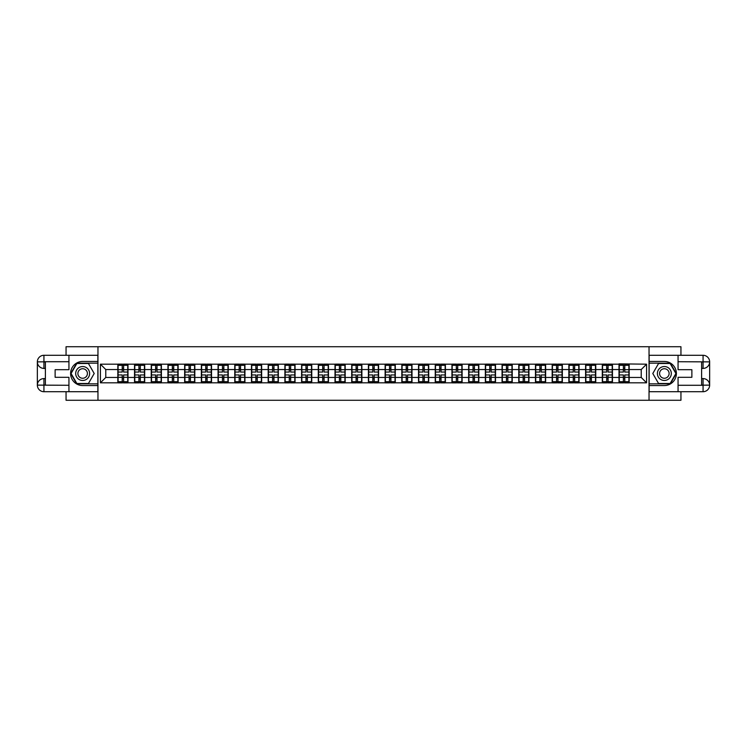 <?xml version="1.0" encoding="UTF-8"?>
<svg xmlns="http://www.w3.org/2000/svg" width="747" height="747" viewBox="0 0 747 747"><rect width="100%" height="100%" fill="white"/><g stroke="black" fill="none" stroke-linecap="round" stroke-linejoin="round"><path stroke-width="1.12" d="M66.053 391.708L66.053 400.271L680.947 400.271L680.947 391.708M680.947 355.292L680.947 346.729L649.04 346.729L649.04 400.271M649.04 346.729L66.053 346.729L66.053 355.292M97.96 400.271L97.96 346.729M641.225 377.459L641.225 369.541L629.17 369.541L629.17 377.459L641.225 377.459L646.575 382.819L646.575 364.181L619.002 363.864L619.002 369.541L612.465 369.541L612.465 377.459L619.002 377.459L619.002 369.541M646.575 382.819L100.425 382.819L100.425 364.181L117.83 364.181L117.83 369.541L105.775 369.541L105.775 377.459L117.83 377.459L117.83 369.541M619.002 364.181L117.83 364.181M619.002 377.459L619.002 382.819M612.465 377.459L612.465 382.819M612.465 364.181L612.465 369.541M595.761 377.459L602.297 377.459L602.297 369.541L595.761 369.541L595.761 382.819M602.297 377.459L602.297 382.819M602.297 364.181L602.297 369.541M595.761 364.181L595.761 369.541M579.056 377.459L585.592 377.459L585.592 369.541L579.056 369.541L579.056 382.819M585.592 377.459L585.592 382.819M585.592 364.181L585.592 369.541M579.056 364.181L579.056 369.541M562.351 377.459L568.878 377.459L568.878 369.541L562.351 369.541L562.351 382.819M568.878 377.459L568.878 382.819M568.878 364.181L568.878 369.541M562.351 364.181L562.351 369.541M545.646 377.459L552.173 377.459L552.173 369.541L545.646 369.541L545.646 382.819M552.173 377.459L552.173 382.819M552.173 364.181L552.173 369.541M545.646 364.181L545.646 369.541M528.941 377.459L535.468 377.459L535.468 369.541L528.941 369.541L528.941 382.819M535.468 377.459L535.468 382.819M535.468 364.181L535.468 369.541M528.941 364.181L528.941 369.541M512.237 377.459L518.763 377.459L518.763 369.541L512.237 369.541L512.237 382.819M518.763 377.459L518.763 382.819M518.763 364.181L518.763 369.541M512.237 364.181L512.237 369.541M495.522 377.459L502.059 377.459L502.059 369.541L495.522 369.541L495.522 382.819M502.059 377.459L502.059 382.819M502.059 364.181L502.059 369.541M495.522 364.181L495.522 369.541M478.818 377.459L485.354 377.459L485.354 369.541L478.818 369.541L478.818 382.819M485.354 377.459L485.354 382.819M485.354 364.181L485.354 369.541M478.818 364.181L478.818 369.541M462.113 377.459L468.649 377.459L468.649 369.541L462.113 369.541L462.113 382.819M468.649 377.459L468.649 382.819M468.649 364.181L468.649 369.541M462.113 364.181L462.113 369.541M445.408 377.459L451.944 377.459L451.944 369.541L445.408 369.541L445.408 382.819M451.944 377.459L451.944 382.819M451.944 364.181L451.944 369.541M445.408 364.181L445.408 369.541M428.703 377.459L435.24 377.459L435.24 369.541L428.703 369.541L428.703 382.819M435.24 377.459L435.24 382.819M435.24 364.181L435.24 369.541M428.703 364.181L428.703 369.541M411.999 377.459L418.535 377.459L418.535 369.541L411.999 369.541L411.999 382.819M418.535 377.459L418.535 382.819M418.535 364.181L418.535 369.541M411.999 364.181L411.999 369.541M395.294 377.459L401.821 377.459L401.821 369.541L395.294 369.541L395.294 382.819M401.821 377.459L401.821 382.819M401.821 364.181L401.821 369.541M395.294 364.181L395.294 369.541M378.589 377.459L385.116 377.459L385.116 369.541L378.589 369.541L378.589 382.819M385.116 377.459L385.116 382.819M385.116 364.181L385.116 369.541M378.589 364.181L378.589 369.541M361.884 377.459L368.411 377.459L368.411 369.541L361.884 369.541L361.884 382.819M368.411 377.459L368.411 382.819M368.411 364.181L368.411 369.541M361.884 364.181L361.884 369.541M345.179 377.459L351.706 377.459L351.706 369.541L345.179 369.541L345.179 382.819M351.706 377.459L351.706 382.819M351.706 364.181L351.706 369.541M345.179 364.181L345.179 369.541M328.465 377.459L335.001 377.459L335.001 369.541L328.465 369.541L328.465 382.819M335.001 377.459L335.001 382.819M335.001 364.181L335.001 369.541M328.465 364.181L328.465 369.541M311.76 377.459L318.297 377.459L318.297 369.541L311.76 369.541L311.76 382.819M318.297 377.459L318.297 382.819M318.297 364.181L318.297 369.541M311.76 364.181L311.76 369.541M295.056 377.459L301.592 377.459L301.592 369.541L295.056 369.541L295.056 382.819M301.592 377.459L301.592 382.819M301.592 364.181L301.592 369.541M295.056 364.181L295.056 369.541M278.351 377.459L284.887 377.459L284.887 369.541L278.351 369.541L278.351 382.819M284.887 377.459L284.887 382.819M284.887 364.181L284.887 369.541M278.351 364.181L278.351 369.541M261.646 377.459L268.182 377.459L268.182 369.541L261.646 369.541L261.646 382.819M268.182 377.459L268.182 382.819M268.182 364.181L268.182 369.541M261.646 364.181L261.646 369.541M244.941 377.459L251.478 377.459L251.478 369.541L244.941 369.541L244.941 382.819M251.478 377.459L251.478 382.819M251.478 364.181L251.478 369.541M244.941 364.181L244.941 369.541M228.237 377.459L234.763 377.459L234.763 369.541L228.237 369.541L228.237 382.819M234.763 377.459L234.763 382.819M234.763 364.181L234.763 369.541M228.237 364.181L228.237 369.541M211.532 377.459L218.059 377.459L218.059 369.541L211.532 369.541L211.532 382.819M218.059 377.459L218.059 382.819M218.059 364.181L218.059 369.541M211.532 364.181L211.532 369.541M194.827 377.459L201.354 377.459L201.354 369.541L194.827 369.541L194.827 382.819M201.354 377.459L201.354 382.819M201.354 364.181L201.354 369.541M194.827 364.181L194.827 369.541M178.122 377.459L184.649 377.459L184.649 369.541L178.122 369.541L178.122 382.819M184.649 377.459L184.649 382.819M184.649 364.181L184.649 369.541M178.122 364.181L178.122 369.541M161.408 377.459L167.944 377.459L167.944 369.541L161.408 369.541L161.408 382.819M167.944 377.459L167.944 382.819M167.944 364.181L167.944 369.541M161.408 364.181L161.408 369.541M144.703 377.459L151.239 377.459L151.239 369.541L144.703 369.541L144.703 382.819M151.239 377.459L151.239 382.819M151.239 364.181L151.239 369.541M144.703 364.181L144.703 369.541M127.998 377.459L134.535 377.459L134.535 369.541L127.998 369.541L127.998 382.819M134.535 377.459L134.535 382.819M134.535 364.181L134.535 369.541M127.998 364.181L127.998 369.541M117.83 377.459L117.83 382.819M105.775 377.459L100.425 382.819M100.425 364.181L105.775 369.541M629.17 377.459L629.17 382.819M629.17 364.181L629.17 369.541M646.575 364.181L641.225 369.541M118.091 369.7L122.219 369.7L122.219 364.125L118.091 364.125L118.091 374.947L122.219 374.947L122.219 377.3L123.61 377.282L123.61 374.947L127.737 374.947L127.737 364.125L123.61 364.125L123.61 365.302L127.737 365.302M122.219 368.15L123.61 368.15M123.61 365.47L122.219 365.47M118.091 372.053L122.219 372.053L122.219 369.7L123.61 369.718L123.61 372.053L127.737 372.053M118.091 365.302L122.219 365.302M122.219 381.53L123.61 381.53M122.219 378.85L123.61 378.85M118.091 382.875L122.219 382.875L122.219 381.698L118.091 381.698L118.091 382.875M118.091 374.947L118.091 377.3L122.219 377.3L122.219 381.698M118.091 377.3L118.091 381.698M127.737 374.947L127.737 382.875L123.61 382.875L123.61 381.698L127.737 381.698M127.737 377.3L123.61 377.3L123.61 381.698M127.737 369.7L123.61 369.7L123.61 365.302M134.796 369.7L138.923 369.7L138.923 364.125L134.796 364.125L134.796 374.947L138.923 374.947L138.923 377.3L140.315 377.282L140.315 374.947L144.442 374.947L144.442 364.125L140.315 364.125L140.315 365.302L144.442 365.302M138.923 368.15L140.315 368.15M140.315 365.47L138.923 365.47M134.796 372.053L138.923 372.053L138.923 369.7L140.315 369.718L140.315 372.053L144.442 372.053M134.796 365.302L138.923 365.302M138.923 381.53L140.315 381.53M138.923 378.85L140.315 378.85M134.796 382.875L138.923 382.875L138.923 381.698L134.796 381.698L134.796 382.875M134.796 374.947L134.796 377.3L138.923 377.3L138.923 381.698M134.796 377.3L134.796 381.698M144.442 374.947L144.442 382.875L140.315 382.875L140.315 381.698L144.442 381.698M144.442 377.3L140.315 377.3L140.315 381.698M144.442 369.7L140.315 369.7L140.315 365.302M151.51 369.7L155.628 369.7L155.628 364.125L151.51 364.125L151.51 374.947L155.628 374.947L155.628 377.3L157.019 377.282L157.019 374.947L161.147 374.947L161.147 364.125L157.019 364.125L157.019 365.302L161.147 365.302M155.628 368.15L157.019 368.15M157.019 365.47L155.628 365.47M151.51 372.053L155.628 372.053L155.628 369.7L157.019 369.718L157.019 372.053L161.147 372.053M151.51 365.302L155.628 365.302M155.628 381.53L157.019 381.53M155.628 378.85L157.019 378.85M151.51 382.875L155.628 382.875L155.628 381.698L151.51 381.698L151.51 382.875M151.51 374.947L151.51 377.3L155.628 377.3L155.628 381.698M151.51 377.3L151.51 381.698M161.147 374.947L161.147 382.875L157.019 382.875L157.019 381.698L161.147 381.698M161.147 377.3L157.019 377.3L157.019 381.698M161.147 369.7L157.019 369.7L157.019 365.302M168.215 369.7L172.333 369.7L172.333 364.125L168.215 364.125L168.215 374.947L172.333 374.947L172.333 377.3L173.724 377.282L173.724 374.947L177.851 374.947L177.851 364.125L173.724 364.125L173.724 365.302L177.851 365.302M172.333 368.15L173.724 368.15M173.724 365.47L172.333 365.47M168.215 372.053L172.333 372.053L172.333 369.7L173.724 369.718L173.724 372.053L177.851 372.053M168.215 365.302L172.333 365.302M172.333 381.53L173.724 381.53M172.333 378.85L173.724 378.85M168.215 382.875L172.333 382.875L172.333 381.698L168.215 381.698L168.215 382.875M168.215 374.947L168.215 377.3L172.333 377.3L172.333 381.698M168.215 377.3L168.215 381.698M177.851 374.947L177.851 382.875L173.724 382.875L173.724 381.698L177.851 381.698M177.851 377.3L173.724 377.3L173.724 381.698M177.851 369.7L173.724 369.7L173.724 365.302M184.92 369.7L189.038 369.7L189.038 364.125L184.92 364.125L184.92 374.947L189.038 374.947L189.038 377.3L190.429 377.282L190.429 374.947L194.556 374.947L194.556 364.125L190.429 364.125L190.429 365.302L194.556 365.302M189.038 368.15L190.429 368.15M190.429 365.47L189.038 365.47M184.92 372.053L189.038 372.053L189.038 369.7L190.429 369.718L190.429 372.053L194.556 372.053M184.92 365.302L189.038 365.302M189.038 381.53L190.429 381.53M189.038 378.85L190.429 378.85M184.92 382.875L189.038 382.875L189.038 381.698L184.92 381.698L184.92 382.875M184.92 374.947L184.92 377.3L189.038 377.3L189.038 381.698M184.92 377.3L184.92 381.698M194.556 374.947L194.556 382.875L190.429 382.875L190.429 381.698L194.556 381.698M194.556 377.3L190.429 377.3L190.429 381.698M194.556 369.7L190.429 369.7L190.429 365.302M201.625 369.7L205.742 369.7L205.742 364.125L201.625 364.125L201.625 374.947L205.742 374.947L205.742 377.3L207.134 377.282L207.134 374.947L211.261 374.947L211.261 364.125L207.134 364.125L207.134 365.302L211.261 365.302M205.742 368.15L207.134 368.15M207.134 365.47L205.742 365.47M201.625 372.053L205.742 372.053L205.742 369.7L207.134 369.718L207.134 372.053L211.261 372.053M201.625 365.302L205.742 365.302M205.742 381.53L207.134 381.53M205.742 378.85L207.134 378.85M201.625 382.875L205.742 382.875L205.742 381.698L201.625 381.698L201.625 382.875M201.625 374.947L201.625 377.3L205.742 377.3L205.742 381.698M201.625 377.3L201.625 381.698M211.261 374.947L211.261 382.875L207.134 382.875L207.134 381.698L211.261 381.698M211.261 377.3L207.134 377.3L207.134 381.698M211.261 369.7L207.134 369.7L207.134 365.302M79.163 379.532A6.956 6.956 0 0 0 88.678 376.983A6.956 6.956 0 0 0 86.129 367.468A6.956 6.956 0 0 0 76.624 370.017A6.956 6.956 0 0 0 79.163 379.532M80.265 377.627A4.762 4.762 0 0 0 86.773 375.881A4.762 4.762 0 0 0 85.027 369.373A4.762 4.762 0 0 0 78.519 371.119A4.762 4.762 0 0 0 80.265 377.627M76.866 363.49L88.426 363.49L94.206 373.5L88.426 383.51L76.866 383.51L71.086 373.5L76.866 363.49M660.871 379.532A6.956 6.956 0 0 0 670.376 376.983A6.956 6.956 0 0 0 667.837 367.468A6.956 6.956 0 0 0 658.322 370.017A6.956 6.956 0 0 0 660.871 379.532M661.973 377.627A4.762 4.762 0 0 0 668.481 375.881A4.762 4.762 0 0 0 666.735 369.373A4.762 4.762 0 0 0 660.227 371.119A4.762 4.762 0 0 0 661.973 377.627M658.574 363.49L670.134 363.49L675.914 373.5L670.134 383.51L658.574 383.51L652.794 373.5L658.574 363.49M45.38 368.411L43.933 368.411A6.583 6.583 0 0 1 37.35 361.884A6.583 6.583 0 0 1 43.933 355.292L97.857 355.292L97.857 361.455L82.646 361.455A12.045 12.045 0 0 0 70.601 373.5A12.045 12.045 0 0 0 82.646 385.545L97.857 385.545L97.857 391.708L43.933 391.708A6.583 6.583 0 0 1 37.35 385.116A6.583 6.583 0 0 1 43.933 378.589L45.38 378.589M97.857 385.545L97.857 361.455M68.939 355.292L68.939 369.7L55.129 369.7L55.129 377.3L68.939 377.3L68.939 391.708M68.939 361.716L43.933 361.716L43.933 368.411A6.583 6.583 0 0 1 37.35 361.884L37.35 385.116L68.939 385.284M43.933 385.284L43.933 391.708A6.583 6.583 0 0 1 37.35 385.116A6.583 6.583 0 0 1 43.933 378.589L43.933 385.013L45.38 385.013L45.38 361.987L43.933 361.987M97.857 363.163L76.68 363.163L70.713 373.5L76.68 383.837L97.857 383.837M43.933 368.411A6.583 6.583 0 0 1 37.35 361.884L43.765 361.828M701.62 378.589L703.067 378.589A6.583 6.583 0 0 1 709.65 385.116A6.583 6.583 0 0 1 703.067 391.708L649.143 391.708L649.143 385.545L664.354 385.545A12.045 12.045 0 0 0 676.399 373.5A12.045 12.045 0 0 0 664.354 361.455L649.143 361.455L649.143 355.292L703.067 355.292A6.583 6.583 0 0 1 709.65 361.884A6.583 6.583 0 0 1 703.067 368.411L701.62 368.411M649.143 361.455L649.143 385.545M678.061 391.708L678.061 377.3L691.871 377.3L691.871 369.7L678.061 369.7L678.061 355.292M678.061 385.284L703.067 385.284L703.067 378.589A6.583 6.583 0 0 1 709.65 385.116L709.65 361.884L678.061 361.716M703.067 361.716L703.067 355.292A6.583 6.583 0 0 1 709.65 361.884A6.583 6.583 0 0 1 703.067 368.411L703.067 361.987L701.62 361.987L701.62 385.013L703.067 385.013M649.143 383.837L670.32 383.837L676.287 373.5L670.32 363.163L649.143 363.163M703.067 378.589A6.583 6.583 0 0 1 709.65 385.116L703.235 385.172M218.329 369.7L222.457 369.7L222.457 364.125L218.329 364.125L218.329 374.947L222.457 374.947L222.457 377.3L223.848 377.282L223.848 374.947L227.966 374.947L227.966 364.125L223.848 364.125L223.848 365.302L227.966 365.302M222.457 368.15L223.848 368.15M223.848 365.47L222.457 365.47M218.329 372.053L222.457 372.053L222.457 369.7L223.848 369.718L223.848 372.053L227.966 372.053M218.329 365.302L222.457 365.302M222.457 381.53L223.848 381.53M222.457 378.85L223.848 378.85M218.329 382.875L222.457 382.875L222.457 381.698L218.329 381.698L218.329 382.875M218.329 374.947L218.329 377.3L222.457 377.3L222.457 381.698M218.329 377.3L218.329 381.698M227.966 374.947L227.966 382.875L223.848 382.875L223.848 381.698L227.966 381.698M227.966 377.3L223.848 377.3L223.848 381.698M227.966 369.7L223.848 369.7L223.848 365.302M235.034 369.7L239.161 369.7L239.161 364.125L235.034 364.125L235.034 374.947L239.161 374.947L239.161 377.3L240.553 377.282L240.553 374.947L244.671 374.947L244.671 364.125L240.553 364.125L240.553 365.302L244.671 365.302M239.161 368.15L240.553 368.15M240.553 365.47L239.161 365.47M235.034 372.053L239.161 372.053L239.161 369.7L240.553 369.718L240.553 372.053L244.671 372.053M235.034 365.302L239.161 365.302M239.161 381.53L240.553 381.53M239.161 378.85L240.553 378.85M235.034 382.875L239.161 382.875L239.161 381.698L235.034 381.698L235.034 382.875M235.034 374.947L235.034 377.3L239.161 377.3L239.161 381.698M235.034 377.3L235.034 381.698M244.671 374.947L244.671 382.875L240.553 382.875L240.553 381.698L244.671 381.698M244.671 377.3L240.553 377.3L240.553 381.698M244.671 369.7L240.553 369.7L240.553 365.302M251.739 369.7L255.866 369.7L255.866 364.125L251.739 364.125L251.739 374.947L255.866 374.947L255.866 377.3L257.257 377.282L257.257 374.947L261.375 374.947L261.375 364.125L257.257 364.125L257.257 365.302L261.375 365.302M255.866 368.15L257.257 368.15M257.257 365.47L255.866 365.47M251.739 372.053L255.866 372.053L255.866 369.7L257.257 369.718L257.257 372.053L261.375 372.053M251.739 365.302L255.866 365.302M255.866 381.53L257.257 381.53M255.866 378.85L257.257 378.85M251.739 382.875L255.866 382.875L255.866 381.698L251.739 381.698L251.739 382.875M251.739 374.947L251.739 377.3L255.866 377.3L255.866 381.698M251.739 377.3L251.739 381.698M261.375 374.947L261.375 382.875L257.257 382.875L257.257 381.698L261.375 381.698M261.375 377.3L257.257 377.3L257.257 381.698M261.375 369.7L257.257 369.7L257.257 365.302M268.444 369.7L272.571 369.7L272.571 364.125L268.444 364.125L268.444 374.947L272.571 374.947L272.571 377.3L273.962 377.282L273.962 374.947L278.08 374.947L278.08 364.125L273.962 364.125L273.962 365.302L278.08 365.302M272.571 368.15L273.962 368.15M273.962 365.47L272.571 365.47M268.444 372.053L272.571 372.053L272.571 369.7L273.962 369.718L273.962 372.053L278.08 372.053M268.444 365.302L272.571 365.302M272.571 381.53L273.962 381.53M272.571 378.85L273.962 378.85M268.444 382.875L272.571 382.875L272.571 381.698L268.444 381.698L268.444 382.875M268.444 374.947L268.444 377.3L272.571 377.3L272.571 381.698M268.444 377.3L268.444 381.698M278.08 374.947L278.08 382.875L273.962 382.875L273.962 381.698L278.08 381.698M278.08 377.3L273.962 377.3L273.962 381.698M278.08 369.7L273.962 369.7L273.962 365.302M285.149 369.7L289.276 369.7L289.276 364.125L285.149 364.125L285.149 374.947L289.276 374.947L289.276 377.3L290.667 377.282L290.667 374.947L294.794 374.947L294.794 364.125L290.667 364.125L290.667 365.302L294.794 365.302M289.276 368.15L290.667 368.15M290.667 365.47L289.276 365.47M285.149 372.053L289.276 372.053L289.276 369.7L290.667 369.718L290.667 372.053L294.794 372.053M285.149 365.302L289.276 365.302M289.276 381.53L290.667 381.53M289.276 378.85L290.667 378.85M285.149 382.875L289.276 382.875L289.276 381.698L285.149 381.698L285.149 382.875M285.149 374.947L285.149 377.3L289.276 377.3L289.276 381.698M285.149 377.3L285.149 381.698M294.794 374.947L294.794 382.875L290.667 382.875L290.667 381.698L294.794 381.698M294.794 377.3L290.667 377.3L290.667 381.698M294.794 369.7L290.667 369.7L290.667 365.302M301.853 369.7L305.981 369.7L305.981 364.125L301.853 364.125L301.853 374.947L305.981 374.947L305.981 377.3L307.372 377.282L307.372 374.947L311.499 374.947L311.499 364.125L307.372 364.125L307.372 365.302L311.499 365.302M305.981 368.15L307.372 368.15M307.372 365.47L305.981 365.47M301.853 372.053L305.981 372.053L305.981 369.7L307.372 369.718L307.372 372.053L311.499 372.053M301.853 365.302L305.981 365.302M305.981 381.53L307.372 381.53M305.981 378.85L307.372 378.85M301.853 382.875L305.981 382.875L305.981 381.698L301.853 381.698L301.853 382.875M301.853 374.947L301.853 377.3L305.981 377.3L305.981 381.698M301.853 377.3L301.853 381.698M311.499 374.947L311.499 382.875L307.372 382.875L307.372 381.698L311.499 381.698M311.499 377.3L307.372 377.3L307.372 381.698M311.499 369.7L307.372 369.7L307.372 365.302M318.567 369.7L322.685 369.7L322.685 364.125L318.567 364.125L318.567 374.947L322.685 374.947L322.685 377.3L324.077 377.282L324.077 374.947L328.204 374.947L328.204 364.125L324.077 364.125L324.077 365.302L328.204 365.302M322.685 368.15L324.077 368.15M324.077 365.47L322.685 365.47M318.567 372.053L322.685 372.053L322.685 369.7L324.077 369.718L324.077 372.053L328.204 372.053M318.567 365.302L322.685 365.302M322.685 381.53L324.077 381.53M322.685 378.85L324.077 378.85M318.567 382.875L322.685 382.875L322.685 381.698L318.567 381.698L318.567 382.875M318.567 374.947L318.567 377.3L322.685 377.3L322.685 381.698M318.567 377.3L318.567 381.698M328.204 374.947L328.204 382.875L324.077 382.875L324.077 381.698L328.204 381.698M328.204 377.3L324.077 377.3L324.077 381.698M328.204 369.7L324.077 369.7L324.077 365.302M335.272 369.7L339.39 369.7L339.39 364.125L335.272 364.125L335.272 374.947L339.39 374.947L339.39 377.3L340.781 377.282L340.781 374.947L344.909 374.947L344.909 364.125L340.781 364.125L340.781 365.302L344.909 365.302M339.39 368.15L340.781 368.15M340.781 365.47L339.39 365.47M335.272 372.053L339.39 372.053L339.39 369.7L340.781 369.718L340.781 372.053L344.909 372.053M335.272 365.302L339.39 365.302M339.39 381.53L340.781 381.53M339.39 378.85L340.781 378.85M335.272 382.875L339.39 382.875L339.39 381.698L335.272 381.698L335.272 382.875M335.272 374.947L335.272 377.3L339.39 377.3L339.39 381.698M335.272 377.3L335.272 381.698M344.909 374.947L344.909 382.875L340.781 382.875L340.781 381.698L344.909 381.698M344.909 377.3L340.781 377.3L340.781 381.698M344.909 369.7L340.781 369.7L340.781 365.302M351.977 369.7L356.095 369.7L356.095 364.125L351.977 364.125L351.977 374.947L356.095 374.947L356.095 377.3L357.486 377.282L357.486 374.947L361.613 374.947L361.613 364.125L357.486 364.125L357.486 365.302L361.613 365.302M356.095 368.15L357.486 368.15M357.486 365.47L356.095 365.47M351.977 372.053L356.095 372.053L356.095 369.7L357.486 369.718L357.486 372.053L361.613 372.053M351.977 365.302L356.095 365.302M356.095 381.53L357.486 381.53M356.095 378.85L357.486 378.85M351.977 382.875L356.095 382.875L356.095 381.698L351.977 381.698L351.977 382.875M351.977 374.947L351.977 377.3L356.095 377.3L356.095 381.698M351.977 377.3L351.977 381.698M361.613 374.947L361.613 382.875L357.486 382.875L357.486 381.698L361.613 381.698M361.613 377.3L357.486 377.3L357.486 381.698M361.613 369.7L357.486 369.7L357.486 365.302M368.682 369.7L372.8 369.7L372.8 364.125L368.682 364.125L368.682 374.947L372.8 374.947L372.8 377.3L374.2 377.282L374.2 374.947L378.318 374.947L378.318 364.125L374.2 364.125L374.2 365.302L378.318 365.302M372.8 368.15L374.2 368.15M374.2 365.47L372.8 365.47M368.682 372.053L372.8 372.053L372.8 369.7L374.2 369.718L374.2 372.053L378.318 372.053M368.682 365.302L372.8 365.302M372.8 381.53L374.2 381.53M372.8 378.85L374.2 378.85M368.682 382.875L372.8 382.875L372.8 381.698L368.682 381.698L368.682 382.875M368.682 374.947L368.682 377.3L372.8 377.3L372.8 381.698M368.682 377.3L368.682 381.698M378.318 374.947L378.318 382.875L374.2 382.875L374.2 381.698L378.318 381.698M378.318 377.3L374.2 377.3L374.2 381.698M378.318 369.7L374.2 369.7L374.2 365.302M385.387 369.7L389.514 369.7L389.514 364.125L385.387 364.125L385.387 374.947L389.514 374.947L389.514 377.3L390.905 377.282L390.905 374.947L395.023 374.947L395.023 364.125L390.905 364.125L390.905 365.302L395.023 365.302M389.514 368.15L390.905 368.15M390.905 365.47L389.514 365.47M385.387 372.053L389.514 372.053L389.514 369.7L390.905 369.718L390.905 372.053L395.023 372.053M385.387 365.302L389.514 365.302M389.514 381.53L390.905 381.53M389.514 378.85L390.905 378.85M385.387 382.875L389.514 382.875L389.514 381.698L385.387 381.698L385.387 382.875M385.387 374.947L385.387 377.3L389.514 377.3L389.514 381.698M385.387 377.3L385.387 381.698M395.023 374.947L395.023 382.875L390.905 382.875L390.905 381.698L395.023 381.698M395.023 377.3L390.905 377.3L390.905 381.698M395.023 369.7L390.905 369.7L390.905 365.302M402.091 369.7L406.219 369.7L406.219 364.125L402.091 364.125L402.091 374.947L406.219 374.947L406.219 377.3L407.61 377.282L407.61 374.947L411.728 374.947L411.728 364.125L407.61 364.125L407.61 365.302L411.728 365.302M406.219 368.15L407.61 368.15M407.61 365.47L406.219 365.47M402.091 372.053L406.219 372.053L406.219 369.7L407.61 369.718L407.61 372.053L411.728 372.053M402.091 365.302L406.219 365.302M406.219 381.53L407.61 381.53M406.219 378.85L407.61 378.85M402.091 382.875L406.219 382.875L406.219 381.698L402.091 381.698L402.091 382.875M402.091 374.947L402.091 377.3L406.219 377.3L406.219 381.698M402.091 377.3L402.091 381.698M411.728 374.947L411.728 382.875L407.61 382.875L407.61 381.698L411.728 381.698M411.728 377.3L407.61 377.3L407.61 381.698M411.728 369.7L407.61 369.7L407.61 365.302M418.796 369.7L422.923 369.7L422.923 364.125L418.796 364.125L418.796 374.947L422.923 374.947L422.923 377.3L424.315 377.282L424.315 374.947L428.433 374.947L428.433 364.125L424.315 364.125L424.315 365.302L428.433 365.302M422.923 368.15L424.315 368.15M424.315 365.47L422.923 365.47M418.796 372.053L422.923 372.053L422.923 369.7L424.315 369.718L424.315 372.053L428.433 372.053M418.796 365.302L422.923 365.302M422.923 381.53L424.315 381.53M422.923 378.85L424.315 378.85M418.796 382.875L422.923 382.875L422.923 381.698L418.796 381.698L418.796 382.875M418.796 374.947L418.796 377.3L422.923 377.3L422.923 381.698M418.796 377.3L418.796 381.698M428.433 374.947L428.433 382.875L424.315 382.875L424.315 381.698L428.433 381.698M428.433 377.3L424.315 377.3L424.315 381.698M428.433 369.7L424.315 369.7L424.315 365.302M435.501 369.7L439.628 369.7L439.628 364.125L435.501 364.125L435.501 374.947L439.628 374.947L439.628 377.3L441.019 377.282L441.019 374.947L445.147 374.947L445.147 364.125L441.019 364.125L441.019 365.302L445.147 365.302M439.628 368.15L441.019 368.15M441.019 365.47L439.628 365.47M435.501 372.053L439.628 372.053L439.628 369.7L441.019 369.718L441.019 372.053L445.147 372.053M435.501 365.302L439.628 365.302M439.628 381.53L441.019 381.53M439.628 378.85L441.019 378.85M435.501 382.875L439.628 382.875L439.628 381.698L435.501 381.698L435.501 382.875M435.501 374.947L435.501 377.3L439.628 377.3L439.628 381.698M435.501 377.3L435.501 381.698M445.147 374.947L445.147 382.875L441.019 382.875L441.019 381.698L445.147 381.698M445.147 377.3L441.019 377.3L441.019 381.698M445.147 369.7L441.019 369.7L441.019 365.302M452.206 369.7L456.333 369.7L456.333 364.125L452.206 364.125L452.206 374.947L456.333 374.947L456.333 377.3L457.724 377.282L457.724 374.947L461.851 374.947L461.851 364.125L457.724 364.125L457.724 365.302L461.851 365.302M456.333 368.15L457.724 368.15M457.724 365.47L456.333 365.47M452.206 372.053L456.333 372.053L456.333 369.7L457.724 369.718L457.724 372.053L461.851 372.053M452.206 365.302L456.333 365.302M456.333 381.53L457.724 381.53M456.333 378.85L457.724 378.85M452.206 382.875L456.333 382.875L456.333 381.698L452.206 381.698L452.206 382.875M452.206 374.947L452.206 377.3L456.333 377.3L456.333 381.698M452.206 377.3L452.206 381.698M461.851 374.947L461.851 382.875L457.724 382.875L457.724 381.698L461.851 381.698M461.851 377.3L457.724 377.3L457.724 381.698M461.851 369.7L457.724 369.7L457.724 365.302M468.92 369.7L473.038 369.7L473.038 364.125L468.92 364.125L468.92 374.947L473.038 374.947L473.038 377.3L474.429 377.282L474.429 374.947L478.556 374.947L478.556 364.125L474.429 364.125L474.429 365.302L478.556 365.302M473.038 368.15L474.429 368.15M474.429 365.47L473.038 365.47M468.92 372.053L473.038 372.053L473.038 369.7L474.429 369.718L474.429 372.053L478.556 372.053M468.92 365.302L473.038 365.302M473.038 381.53L474.429 381.53M473.038 378.85L474.429 378.85M468.92 382.875L473.038 382.875L473.038 381.698L468.92 381.698L468.92 382.875M468.92 374.947L468.92 377.3L473.038 377.3L473.038 381.698M468.92 377.3L468.92 381.698M478.556 374.947L478.556 382.875L474.429 382.875L474.429 381.698L478.556 381.698M478.556 377.3L474.429 377.3L474.429 381.698M478.556 369.7L474.429 369.7L474.429 365.302M485.625 369.7L489.743 369.7L489.743 364.125L485.625 364.125L485.625 374.947L489.743 374.947L489.743 377.3L491.134 377.282L491.134 374.947L495.261 374.947L495.261 364.125L491.134 364.125L491.134 365.302L495.261 365.302M489.743 368.15L491.134 368.15M491.134 365.47L489.743 365.47M485.625 372.053L489.743 372.053L489.743 369.7L491.134 369.718L491.134 372.053L495.261 372.053M485.625 365.302L489.743 365.302M489.743 381.53L491.134 381.53M489.743 378.85L491.134 378.85M485.625 382.875L489.743 382.875L489.743 381.698L485.625 381.698L485.625 382.875M485.625 374.947L485.625 377.3L489.743 377.3L489.743 381.698M485.625 377.3L485.625 381.698M495.261 374.947L495.261 382.875L491.134 382.875L491.134 381.698L495.261 381.698M495.261 377.3L491.134 377.3L491.134 381.698M495.261 369.7L491.134 369.7L491.134 365.302M502.329 369.7L506.447 369.7L506.447 364.125L502.329 364.125L502.329 374.947L506.447 374.947L506.447 377.3L507.839 377.282L507.839 374.947L511.966 374.947L511.966 364.125L507.839 364.125L507.839 365.302L511.966 365.302M506.447 368.15L507.839 368.15M507.839 365.47L506.447 365.47M502.329 372.053L506.447 372.053L506.447 369.7L507.839 369.718L507.839 372.053L511.966 372.053M502.329 365.302L506.447 365.302M506.447 381.53L507.839 381.53M506.447 378.85L507.839 378.85M502.329 382.875L506.447 382.875L506.447 381.698L502.329 381.698L502.329 382.875M502.329 374.947L502.329 377.3L506.447 377.3L506.447 381.698M502.329 377.3L502.329 381.698M511.966 374.947L511.966 382.875L507.839 382.875L507.839 381.698L511.966 381.698M511.966 377.3L507.839 377.3L507.839 381.698M511.966 369.7L507.839 369.7L507.839 365.302M519.034 369.7L523.152 369.7L523.152 364.125L519.034 364.125L519.034 374.947L523.152 374.947L523.152 377.3L524.543 377.282L524.543 374.947L528.671 374.947L528.671 364.125L524.543 364.125L524.543 365.302L528.671 365.302M523.152 368.15L524.543 368.15M524.543 365.47L523.152 365.47M519.034 372.053L523.152 372.053L523.152 369.7L524.543 369.718L524.543 372.053L528.671 372.053M519.034 365.302L523.152 365.302M523.152 381.53L524.543 381.53M523.152 378.85L524.543 378.85M519.034 382.875L523.152 382.875L523.152 381.698L519.034 381.698L519.034 382.875M519.034 374.947L519.034 377.3L523.152 377.3L523.152 381.698M519.034 377.3L519.034 381.698M528.671 374.947L528.671 382.875L524.543 382.875L524.543 381.698L528.671 381.698M528.671 377.3L524.543 377.3L524.543 381.698M528.671 369.7L524.543 369.7L524.543 365.302M535.739 369.7L539.866 369.7L539.866 364.125L535.739 364.125L535.739 374.947L539.866 374.947L539.866 377.3L541.258 377.282L541.258 374.947L545.375 374.947L545.375 364.125L541.258 364.125L541.258 365.302L545.375 365.302M539.866 368.15L541.258 368.15M541.258 365.47L539.866 365.47M535.739 372.053L539.866 372.053L539.866 369.7L541.258 369.718L541.258 372.053L545.375 372.053M535.739 365.302L539.866 365.302M539.866 381.53L541.258 381.53M539.866 378.85L541.258 378.85M535.739 382.875L539.866 382.875L539.866 381.698L535.739 381.698L535.739 382.875M535.739 374.947L535.739 377.3L539.866 377.3L539.866 381.698M535.739 377.3L535.739 381.698M545.375 374.947L545.375 382.875L541.258 382.875L541.258 381.698L545.375 381.698M545.375 377.3L541.258 377.3L541.258 381.698M545.375 369.7L541.258 369.7L541.258 365.302M552.444 369.7L556.571 369.7L556.571 364.125L552.444 364.125L552.444 374.947L556.571 374.947L556.571 377.3L557.962 377.282L557.962 374.947L562.08 374.947L562.08 364.125L557.962 364.125L557.962 365.302L562.08 365.302M556.571 368.15L557.962 368.15M557.962 365.47L556.571 365.47M552.444 372.053L556.571 372.053L556.571 369.7L557.962 369.718L557.962 372.053L562.08 372.053M552.444 365.302L556.571 365.302M556.571 381.53L557.962 381.53M556.571 378.85L557.962 378.85M552.444 382.875L556.571 382.875L556.571 381.698L552.444 381.698L552.444 382.875M552.444 374.947L552.444 377.3L556.571 377.3L556.571 381.698M552.444 377.3L552.444 381.698M562.08 374.947L562.08 382.875L557.962 382.875L557.962 381.698L562.08 381.698M562.08 377.3L557.962 377.3L557.962 381.698M562.08 369.7L557.962 369.7L557.962 365.302M569.149 369.7L573.276 369.7L573.276 364.125L569.149 364.125L569.149 374.947L573.276 374.947L573.276 377.3L574.667 377.282L574.667 374.947L578.785 374.947L578.785 364.125L574.667 364.125L574.667 365.302L578.785 365.302M573.276 368.15L574.667 368.15M574.667 365.47L573.276 365.47M569.149 372.053L573.276 372.053L573.276 369.7L574.667 369.718L574.667 372.053L578.785 372.053M569.149 365.302L573.276 365.302M573.276 381.53L574.667 381.53M573.276 378.85L574.667 378.85M569.149 382.875L573.276 382.875L573.276 381.698L569.149 381.698L569.149 382.875M569.149 374.947L569.149 377.3L573.276 377.3L573.276 381.698M569.149 377.3L569.149 381.698M578.785 374.947L578.785 382.875L574.667 382.875L574.667 381.698L578.785 381.698M578.785 377.3L574.667 377.3L574.667 381.698M578.785 369.7L574.667 369.7L574.667 365.302M585.853 369.7L589.981 369.7L589.981 364.125L585.853 364.125L585.853 374.947L589.981 374.947L589.981 377.3L591.372 377.282L591.372 374.947L595.49 374.947L595.49 364.125L591.372 364.125L591.372 365.302L595.49 365.302M589.981 368.15L591.372 368.15M591.372 365.47L589.981 365.47M585.853 372.053L589.981 372.053L589.981 369.7L591.372 369.718L591.372 372.053L595.49 372.053M585.853 365.302L589.981 365.302M589.981 381.53L591.372 381.53M589.981 378.85L591.372 378.85M585.853 382.875L589.981 382.875L589.981 381.698L585.853 381.698L585.853 382.875M585.853 374.947L585.853 377.3L589.981 377.3L589.981 381.698M585.853 377.3L585.853 381.698M595.49 374.947L595.49 382.875L591.372 382.875L591.372 381.698L595.49 381.698M595.49 377.3L591.372 377.3L591.372 381.698M595.49 369.7L591.372 369.7L591.372 365.302M602.558 369.7L606.685 369.7L606.685 364.125L602.558 364.125L602.558 374.947L606.685 374.947L606.685 377.3L608.077 377.282L608.077 374.947L612.204 374.947L612.204 364.125L608.077 364.125L608.077 365.302L612.204 365.302M606.685 368.15L608.077 368.15M608.077 365.47L606.685 365.47M602.558 372.053L606.685 372.053L606.685 369.7L608.077 369.718L608.077 372.053L612.204 372.053M602.558 365.302L606.685 365.302M606.685 381.53L608.077 381.53M606.685 378.85L608.077 378.85M602.558 382.875L606.685 382.875L606.685 381.698L602.558 381.698L602.558 382.875M602.558 374.947L602.558 377.3L606.685 377.3L606.685 381.698M602.558 377.3L602.558 381.698M612.204 374.947L612.204 382.875L608.077 382.875L608.077 381.698L612.204 381.698M612.204 377.3L608.077 377.3L608.077 381.698M612.204 369.7L608.077 369.7L608.077 365.302M619.263 369.7L623.39 369.7L623.39 364.125L619.263 364.125L619.263 374.947L623.39 374.947L623.39 377.3L624.781 377.282L624.781 374.947L628.909 374.947L628.909 364.125L624.781 364.125L624.781 365.302L628.909 365.302M623.39 368.15L624.781 368.15M624.781 365.47L623.39 365.47M619.263 372.053L623.39 372.053L623.39 369.7L624.781 369.718L624.781 372.053L628.909 372.053M619.263 365.302L623.39 365.302M623.39 381.53L624.781 381.53M623.39 378.85L624.781 378.85M619.263 382.875L623.39 382.875L623.39 381.698L619.263 381.698L619.263 382.875M619.263 374.947L619.263 377.3L623.39 377.3L623.39 381.698M619.263 377.3L619.263 381.698M628.909 374.947L628.909 382.875L624.781 382.875L624.781 381.698L628.909 381.698M628.909 377.3L624.781 377.3L624.781 381.698M628.909 369.7L624.781 369.7L624.781 365.302M37.35 385.116A6.583 6.583 0 0 1 43.933 378.589M37.35 361.884A6.583 6.583 0 0 1 43.933 355.292L43.933 361.716M709.65 361.884A6.583 6.583 0 0 1 703.067 368.411M709.65 385.116A6.583 6.583 0 0 1 703.067 391.708L703.067 385.284"/></g></svg>
